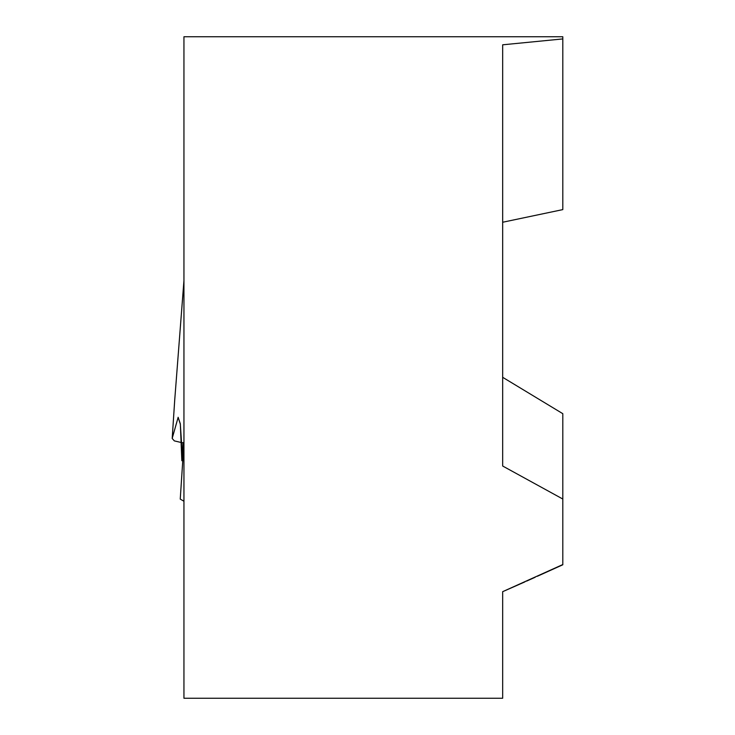 <?xml version="1.0" encoding="UTF-8"?>
<svg xmlns="http://www.w3.org/2000/svg" width="735" height="735" viewBox="0 0 735 735"><rect width="100%" height="100%" fill="white"/><g stroke="black" fill="none" stroke-linecap="round" stroke-linejoin="round"><path stroke-width="1.1" d="M502.666 222.246L562.808 209.604L562.808 38.918L502.666 44.807L502.666 466.018L562.808 499.028L562.808 564.774L537.322 576.277M562.808 564.553L502.666 591.675L502.666 698.25L183.943 698.25L183.943 36.75L562.808 36.75L562.808 38.918M182.758 460.836L181.83 460.707L183.024 442.672L183.943 442.672L180.25 499.111L183.943 501.224M535.19 577.241L528.346 580.328M528.097 580.439L526.591 581.119M524.955 581.844L520.389 583.884M519.737 584.178L503.153 591.464M562.808 499.028L562.808 413.686L502.666 377.303M183.943 442.672L183.943 429.626M183.024 442.672L181.83 460.707L181.545 442.672L183.024 442.672M174.7 400.309L183.943 280.632M181.545 442.58L174.351 440.89L172.192 438.464M174.866 397.865L172.21 438.308L178.146 417.361L180.286 423.691L181.545 442.672M178.136 417.287L180.351 424.205L181.83 460.707L182.767 460.707M174.792 398.811L172.201 438.418"/></g></svg>
